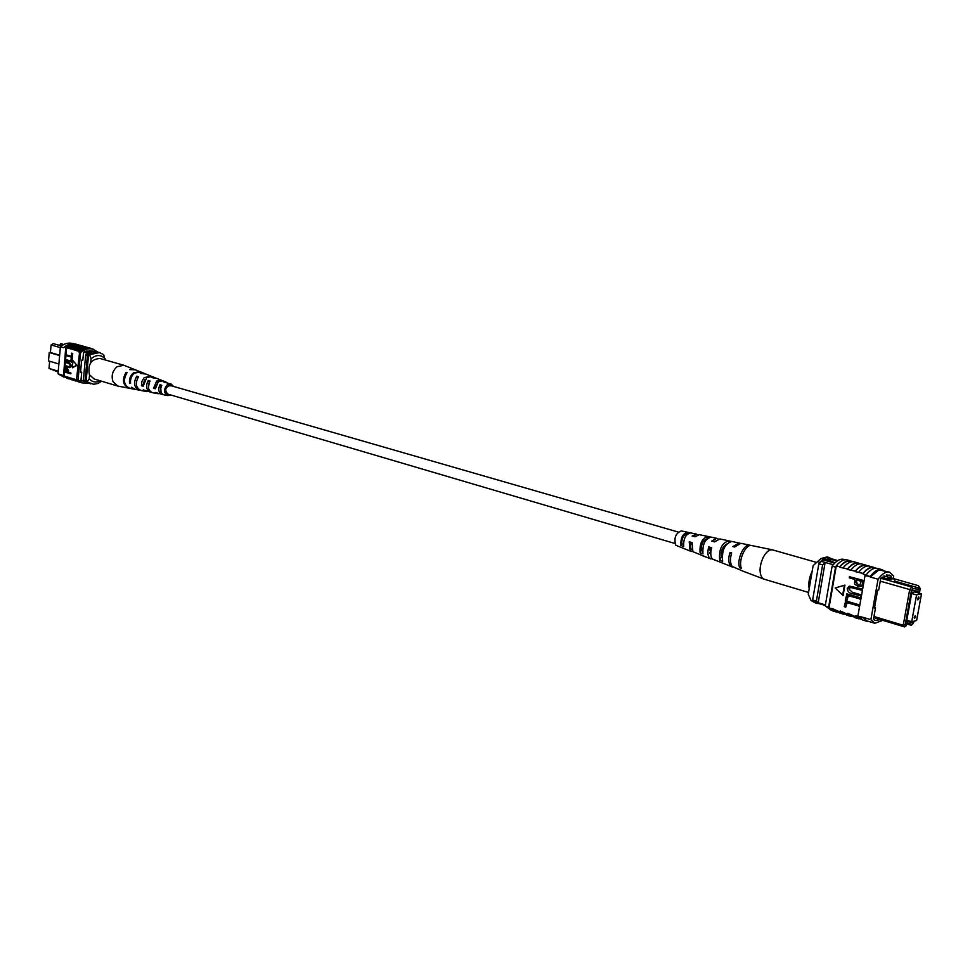 <?xml version="1.0" encoding="UTF-8"?>
<svg xmlns="http://www.w3.org/2000/svg" width="970" height="970" viewBox="0 0 970 970"><rect width="100%" height="100%" fill="white"/><g stroke="black" fill="none" stroke-linecap="round" stroke-linejoin="round"><path stroke-width="1.45" d="M681.837 540.666L682.577 538.132M678.224 532.045L169.665 385.308C165.142 387.721 164.56 390.667 167.931 394.135L674.89 543.467M94.878 351.904L87.87 351.686L91.75 352.668M60.031 345.005L60.661 343.635L63.753 344.508M61.425 345.95L53.192 343.622L51.083 344.993L50.416 352.534L49.24 352.546L48.5 360.913L58.879 363.992M60.346 347.624L51.083 344.993M83.59 352.195L89.422 353.856M84.669 351.152L91.059 352.959M86.172 351.14L92.877 351.128M92.962 351.152L95.472 351.867M80.571 371.898L81.71 372.237L80.995 380.119L86.148 381.659M59.631 355.553L49.24 352.546M59.667 355.226L50.416 352.534M49.64 361.252L49.009 368.43L58.236 371.207M85.566 381.477L83.371 380.094L85.7 354.935L88.149 353.492M85.7 354.935L87.433 355.432L88.573 354.693M86.1 381.331L85.105 380.616L87.433 355.432M83.371 380.094L85.105 380.616M49.009 368.43L58.164 371.971M62.128 345.453L58.054 345.005M94.781 351.916L87.87 351.698M89.555 374.966L89.204 378.846C92.32 382.192 96.018 382.847 100.298 380.834M105.136 358.742C100.88 354.438 96.188 354.474 91.059 358.827L89.64 354.717L88.597 354.426L98.698 352.231L103.717 354.668L105.027 359.906M89.64 354.717L99.752 352.522M101.51 381.198L98.309 383.344L93.738 384.314L86.075 381.598L88.597 354.426M87.118 381.913L89.204 378.846M91.059 358.827L90.695 362.719M90.768 383.877L86.075 381.598M74.059 380.204L70.555 377.973L72.083 378.445L79.116 382.034M70.64 379.173L67.148 376.942L68.676 377.415L75.696 380.992M77.479 381.246L73.975 379.015L75.514 379.476L79.879 382.289L84.002 383.223M75.49 379.791L81.431 382.762M72.059 378.749L78.34 381.828M64.044 377.221L58.006 373.814L61.365 374.832L68.906 378.93M61.328 375.147L68.13 378.724M67.245 378.13L63.559 375.499L72.289 379.961M65.257 376.687L71.513 379.755M68.652 377.718L74.92 380.786M76.848 344.738L71.089 345.126L65.669 348.266L63.559 375.499M66.021 354.802L66.639 347.83L66.008 348.363M66.639 347.83L69.731 348.375C73.477 345.55 77.345 344.653 81.334 345.672L82.086 345.914M58.006 373.814L60.419 346.775C64.287 343.525 68.337 342.422 72.592 343.489L73.671 343.792M60.419 346.775L63.802 347.733M65.863 354.802L71.125 356.329L71.998 353.225L72.701 353.419L72.35 357.299L65.79 355.578L65.863 354.802L71.137 356.16M65.426 359.567L70.689 361.107L71.562 358.003L72.265 358.209L71.913 362.077L65.366 360.343L65.426 359.567L70.713 360.925M65.245 361.628L68.664 362.622L71.065 365.763L69.513 367.606L64.82 366.381L64.881 365.605L69.355 366.818L70.361 365.617L68.603 363.398L65.172 362.392L65.839 361.616L69.258 362.622L71.659 365.763L69.804 367.582M64.881 365.605L69.61 366.781M66.178 367.848L67.039 367.909L68.652 370.746L68.518 372.31L70.919 373.026L70.846 373.802L64.311 372.019L64.735 368.588L66.445 367.909L68.07 370.746L67.924 372.31L70.325 373.038L70.252 373.802M76.969 365.35L72.992 360.707L72.35 367.812L76.969 365.35L72.992 360.707M83.711 346.654L73.126 349.661L76.594 350.328C80.34 347.478 84.208 346.569 88.197 347.587L88.961 347.842M73.126 349.661L73.15 349.345C76.909 346.52 80.765 345.611 84.754 346.629L85.518 346.872M80.267 345.696L69.707 348.691L73.15 349.345M64.105 376.02L64.456 372.068M64.784 368.491L64.966 366.417M65.038 365.605L65.329 362.44M65.402 361.628L65.511 360.379M65.584 359.567L65.936 355.626M77.03 380.264L76.521 379.416L78.073 379.888L80.583 352.51C84.463 349.2 88.537 348.084 92.793 349.151L97.715 352.013M87.154 347.612L76.557 350.643L79.661 351.516C83.396 348.63 87.251 347.696 91.241 348.715L92.793 349.151M71.271 348.812C75.017 345.987 78.885 345.077 82.862 346.096L84.754 346.629M67.864 347.854C71.61 345.029 75.466 344.132 79.455 345.15L81.334 345.672M65.681 347.951C69.573 344.726 73.659 343.647 77.915 344.714L76.048 344.192C71.792 343.125 67.706 344.204 63.814 347.43M77.915 344.714L78.679 344.956M74.702 349.794C78.449 346.957 82.317 346.047 86.306 347.066L88.197 347.587M76.521 379.416L79.661 351.516M79.019 352.061L80.583 352.51M77.054 379.949L83.056 382.98L78.073 379.888M88.743 383.211L83.056 382.98M63.183 375.705L61.365 374.832M89.81 350.643L91.544 351.14M81.71 372.237L80.534 372.25L81.65 360.137L82.826 360.137L83.553 352.207M85.469 351.37L92.647 351.067M67.233 372.104L67.379 370.491L66.045 368.636L65.075 371.462L67.233 372.104M65.075 371.462L67.245 371.934M66.36 368.685L65.657 371.449M70.968 358.003L72.265 358.209M71.671 358.209L71.319 362.077M71.404 353.225L72.701 353.419M72.107 353.432L71.756 357.299M72.35 367.812L76.387 365.35M78.133 350.764C81.892 347.915 85.76 347.005 89.749 348.024L91.301 348.46C87.312 347.442 83.444 348.351 79.698 351.201M93.726 349.455L91.301 348.46M134.927 369.667L123.808 365.253L116.97 366.781C112.447 370.928 111.126 375.887 113.029 381.634L117.746 386.048L129.495 388.291M123.808 365.253L100.092 358.5C91.18 358.973 87.615 364.344 89.398 374.614L94.114 378.991L117.746 386.048M155.37 387.491L158.171 381.877M171.629 385.745L167.555 385.854C164.645 389.503 164.791 392.365 167.992 394.426L169.083 394.475M155.94 378.118L151.853 377.645L156.764 378.361L162.184 380.616M134.478 369.473L129.616 369.582L135.376 369.825L140.323 371.825M145.185 373.814L140.298 373.45L145.997 374.068L151.344 376.275M166.84 382.483L163.566 381.913L171.205 384.12L173.351 386.242M170.793 394.984L167.846 395.614C163.712 393.129 163.469 389.552 167.155 384.884L171.205 384.12M144.409 373.426L140.783 371.983L134.515 373.111C131.435 375.754 130.113 379.185 130.55 383.417L129.531 383.199C129.083 378.918 130.429 375.438 133.545 372.759L139.886 371.631M155.151 377.718L152.169 376.53L146.737 377.524L143.233 386.157L141.45 385.769L141.887 381.501L144.021 377.803L150.568 375.887M166.052 382.059L163.021 380.858L158.377 381.719L155.345 388.764L153.527 388.376L156.631 381.089L161.396 380.204M135.206 389.382L131.314 387.26L135.679 389.491L140.371 390.316M146.894 391.553L143.22 389.867L151.756 392.462M158.365 393.711L155.285 392.486L163.287 394.644M134.721 389.309L129.968 388.4C123.796 385.381 122.826 380.119 127.058 372.613L126.088 372.262C121.808 379.84 122.778 385.163 129.01 388.23M146.021 391.456L141.196 390.546C135.861 387.988 134.951 383.392 138.468 376.784L136.758 376.154C133.132 382.907 134.054 387.6 139.51 390.219M157.479 393.638L152.581 392.704C148.07 390.607 147.234 386.715 150.047 381.016L148.313 380.373C145.391 386.218 146.24 390.219 150.871 392.389M167.846 395.614L164.124 394.911C160.45 393.274 159.674 390.073 161.784 385.32L160.026 384.666C157.807 389.576 158.595 392.874 162.402 394.572M141.45 385.769L143.148 384.472L144.712 379.767M149.331 382.216L148.422 387.697M161.299 386.218L160.583 385.987L161.069 392.256M126.088 372.262L126.536 373.292M136.758 376.154L137.607 378.106M148.313 380.373L149.065 382.132M160.026 384.666L160.583 385.987M130.441 382.495L129.531 383.199M154.848 387.357L153.527 388.376M919.026 598.26L918.736 596.938L917.584 598.587L917.875 599.909L919.026 598.26M915.619 616.92L915.328 615.611L914.177 617.272L914.467 618.569L915.619 616.92M921.5 593.834L916.577 594.937L911.691 621.721L916.626 620.509L921.5 593.834L914.783 591.918M911.691 621.721L906.804 620.266M916.577 594.937L911.654 593.531M837.559 560.733C832.308 559.496 829.083 559.302 827.871 560.163L835.097 562.709M837.51 560.769C832.345 559.544 829.132 559.35 827.871 560.187M893.552 578.617L891.175 577.95L884.567 579.284L886.956 579.963L893.552 578.617L918.432 585.662L920.251 588.572L919.378 587.48L919.039 589.36L912.455 590.803L912.794 588.899L911.412 590.5L905.192 624.753L906.089 625.82L904.61 626.911L873.764 617.623M873.97 616.483L903.228 625.274L909.702 589.554L880.263 581.163M911.412 590.5L909.702 589.554L911.848 587.08L886.956 579.963M884.567 579.284L880.784 578.265M883.876 575.913L891.127 577.962M907.605 624.195L911.206 625.274L912.685 624.171L913.025 622.303L906.429 623.928L906.089 625.82M912.685 624.171L914.322 621.079M919.402 593.24L920.251 588.572M910.406 621.346L906.429 622.316L911.836 592.573L919.002 590.997L918.626 593.022M837.825 560.563L830.562 558.526L823.081 559.848L818.838 563.812L812.642 600.006L816.582 602.855L825.312 605.486M834.673 563.121L823.081 559.848M833.23 564.722L821.36 561.363M825.409 604.904L814.461 601.594M822.621 564.88L816.388 601.133L818.207 602.722L825.13 562.43L822.621 564.88L818.838 563.812M816.388 601.133L812.642 600.006M904.61 626.911L903.228 625.274L905.192 624.753M913.025 622.303L906.332 624.51M919.378 587.48L918.432 585.662M893.612 578.666L895.189 581.272L918.056 587.747L919.039 589.36M911.848 587.08L912.794 588.899L918.056 587.747M895.189 581.272L892.982 581.733M882.166 577.065L886.677 578.86M881.087 577.987L882.542 577.696M832.03 558.938L827.349 556.865L820.923 558.574L813.127 565.655L808.24 594.307L811.09 600.563L816.34 603.425L818.922 603.558M817.771 561.557L819.953 562.624M829.605 557.495C826.622 556.768 823.421 558.332 820.026 562.2M811.09 600.563L816.34 603.425M813.127 565.655L820.923 558.574M879.026 569.887L889.563 572.179C885.962 571.354 882.13 573.707 878.068 579.236L870.151 576.98L879.026 569.887M865.81 575.743L870.211 576.519C874.309 571.075 878.165 568.759 881.778 569.596L877.462 568.384C873.837 567.547 869.981 569.851 865.883 575.283L862.948 573.84C866.828 569.002 870.454 566.977 873.837 567.777L875.401 568.214M893.273 578.544L893.709 576.071L889.563 572.179M845.804 607.111L844.227 606.638L845.743 600.854L859.335 604.892L859.129 606.032L846.592 602.576L845.804 607.111L847.089 602.722M847.028 600.115L845.44 599.642L846.968 593.858L860.572 597.859L860.366 598.999L847.816 595.568L847.028 600.115L848.313 595.713M853.248 592.512L861.105 594.816L860.911 595.956L852.521 593.761C849.344 593.325 847.574 591.591 847.198 588.535L849.308 586.171L862.148 588.911L861.421 590.16L850.241 587.383L848.798 588.911L852.715 592.621L861.105 594.816M849.587 586.135L862.148 588.911M850.52 587.347L849.332 588.802M849.453 576.701L863.094 580.618L861.93 585.71L857.916 586.341L854.57 584.061L854.728 579.417L849.259 577.841L849.453 576.701L863.627 580.509L862.451 585.601L860.742 586.486M843.112 595.507L844.931 585.104L835.17 587.978L843.112 595.507M867.823 566.007L866.149 565.219C862.754 564.419 859.105 566.395 855.225 571.16L847.38 569.426C851.26 564.625 854.909 562.624 858.317 563.437L859.82 563.849M860.075 563.837L858.426 563.061C855.006 562.248 851.357 564.213 847.465 568.966L847.38 569.426M847.465 568.966L839.68 567.232C843.56 562.454 847.21 560.466 850.641 561.278L852.109 561.691M852.387 561.678L850.738 560.915C847.307 560.09 843.645 562.042 839.753 566.771L839.68 567.232M839.753 566.771L836.298 565.801C840.202 561.072 843.864 559.132 847.307 559.945L850.738 560.915M845.209 559.763L843.767 559.363C840.081 558.514 836.201 560.781 832.102 566.165L835.546 567.147L836.298 565.801M836.225 566.25L828.986 608.044L832.49 608.626L837.559 611.973M845.428 614.459L832.49 608.626M840.056 611.391L845.222 614.301M853.127 616.787L840.141 610.942M847.756 613.731L852.933 616.641M860.875 619.127L847.841 613.27M855.516 616.071L860.693 618.993M878.068 579.236L870.866 619.684L874.77 623.261L866.925 620.885L863.009 617.308L855.601 615.611M875.619 568.202L873.934 567.401C870.551 566.601 866.913 568.59 863.033 573.379L862.948 573.84M863.033 573.379L855.14 571.621C859.02 566.807 862.657 564.795 866.052 565.595L867.58 566.031M866.149 565.219L861.894 564.031C858.486 563.218 854.837 565.195 850.945 569.948M873.934 567.401L869.653 566.201C866.259 565.389 862.621 567.377 858.729 572.154M881.778 569.596L883.621 570.518M870.211 576.519L865.883 575.283M858.426 563.061L854.194 561.872C850.775 561.06 847.113 563.024 843.221 567.753M874.77 623.261L882.809 620.351M870.866 619.684L863.009 617.308L866.816 621.261L862.524 619.963L858.62 616.471L862.912 617.769M851.296 616.544L847.065 615.259L843.524 612.446M859.032 618.896L854.764 617.599L851.248 614.786M868.865 621.479L866.816 621.261M843.609 614.216L839.414 612.943L835.849 610.118M829.059 607.584L825.24 605.886L830.696 609.887M835.546 567.147L828.659 606.917M832.102 566.165L825.24 605.886M890.896 577.89L891.212 576.18L889.078 575.004L880.784 578.278L878.699 589.978L877.644 590.209L874.455 608.093L875.51 607.85L874.552 607.559M875.51 607.85L873.436 619.478L875.292 620.473L880.481 619.648M891.212 576.18L886.628 574.883M857.929 615.768L865.034 575.525M856.316 579.878L855.904 582.267L858.05 585.177L859.699 585.298L861.299 581.309L856.316 579.878M856.813 580.011L856.437 582.158L858.583 585.068L859.941 585.225M848.798 588.911L852.715 592.621M861.615 589.02L861.421 590.16M860.572 594.925L860.378 596.065M846.434 593.967L860.572 597.859M860.038 597.969L859.832 599.12M845.209 600.963L859.335 604.892M858.802 605.013L858.595 606.153M842.578 595.616L844.397 585.213M837.777 612.143L835.982 611.9L832.405 609.075M835.982 611.9L832.563 610.857L828.986 608.044M808.556 592.452L764.154 579.187L762.032 577.683C759.11 572.736 759.449 566.056 763.063 557.641C765.997 552.075 769.125 549.481 772.423 549.844L816.025 562.248M809.186 588.754C808.24 583.516 809.15 577.865 811.914 571.766L812.181 571.233M706.924 538.908C702.995 540.399 701.116 544.243 701.286 550.414L702.535 550.839M726.615 544.085C722.553 546.656 720.746 551.021 721.219 557.192L722.032 557.471M687.378 534.118L686.724 533.961C683.377 535.21 681.716 538.471 681.74 543.733L683.426 544.315M691.816 549.457L690.931 548.802L690.143 542.885L689.234 541.806L690.01 550.608L692.786 551.578M691.913 543.37L690.143 542.885M710.986 555.786L709.907 548.329L708.743 546.91C707.421 551.736 707.651 555.41 709.422 557.908L712.404 559.084M711.386 548.729L709.907 548.329M713.847 541.66L715.278 541.066M693.889 536.495L695.708 536.083M707.263 538.58L708.039 536.483C702.074 538.192 699.431 543.624 700.085 552.779L702.983 553.882C702.28 544.485 704.984 538.896 711.107 537.125L711.41 537.198M708.294 536.555L710.804 537.077M750.78 545.492L749.943 545.188C743.941 543.297 736.315 560.078 739.698 567.789L741.419 568.432C737.988 560.66 745.7 543.649 751.762 545.564L772.423 549.844M728.737 542.206L728.797 540.799C721.753 543.006 718.721 549.481 719.704 560.223L722.65 561.339C721.631 550.354 724.711 543.721 731.913 541.442L739.964 543.249M729.355 540.969L731.295 541.381M680.867 545.455L683.704 546.546C683.316 538.75 685.632 534.191 690.652 532.882L687.597 532.251C682.759 533.548 680.516 537.962 680.867 545.455L681.74 543.733M708.039 536.483L699.321 534.676L695.041 536.786L692.156 536.046L696.29 534.046L681.243 530.929C675.569 533.306 673.75 538.095 675.787 545.261L691.198 551.481M710.804 558.938L692.871 551.688L692.119 542.557L689.234 541.806M732.968 567.207L712.344 559.011C710.537 556.428 710.307 552.645 711.677 547.674L708.743 546.91M732.071 567.013L730.483 565.825C728.397 562.77 728.215 558.32 729.937 552.463L731.647 552.912C729.901 558.853 730.083 563.364 732.192 566.468L742.693 571.039M749.943 545.188L740.898 543.309L734.593 547.031L732.871 546.583L739.091 542.933M728.797 540.799L719.91 538.956L714.611 541.854L711.677 541.09L716.818 538.314L718.249 539.041M696.29 534.046L697.672 534.822M763.887 579.102L742.426 570.942M709.616 550.014L710.246 548.414M705.517 556.913L702.632 555.822M682.844 537.513L681.728 541.333M710.901 551.348L709.664 552.997M691.525 543.261L689.949 546.049M739.698 567.789L740.765 565.643M719.704 560.223L721.219 557.192M700.085 552.779L701.286 550.414M686.724 533.961L687.597 532.251M731.283 554.125L729.937 552.463M50.707 349.297L50.792 348.327M49.567 362.113L49.591 361.24M82.923 381.089L87.13 382.362M711.107 537.125L716.818 538.314"/></g></svg>
